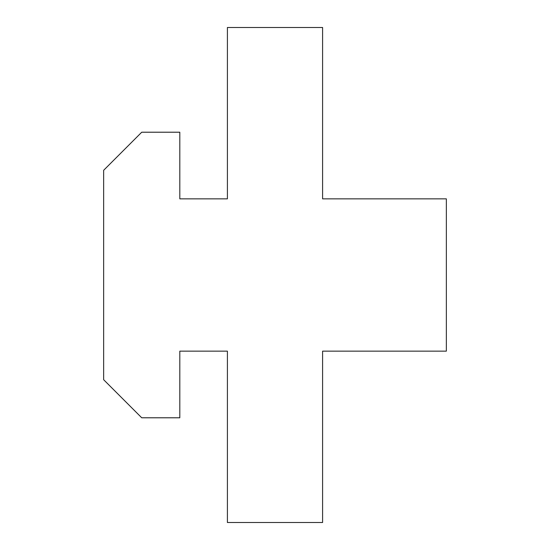 <?xml version="1.0" encoding="UTF-8"?>
<svg xmlns="http://www.w3.org/2000/svg" width="550" height="550" viewBox="0 0 550 550"><rect width="100%" height="100%" fill="white"/><g stroke="black" fill="none" stroke-linecap="round" stroke-linejoin="round"><path stroke-width="0.82" d="M322.596 522.5L227.404 522.5L227.404 351.154L179.809 351.154L179.809 417.787L141.728 417.787L103.654 379.713L103.654 170.287L141.728 132.213L179.809 132.213L179.809 198.846L227.404 198.846L227.404 27.5L322.596 27.5L322.596 198.846L446.346 198.846L446.346 351.154L322.596 351.154L322.596 522.5"/></g></svg>
